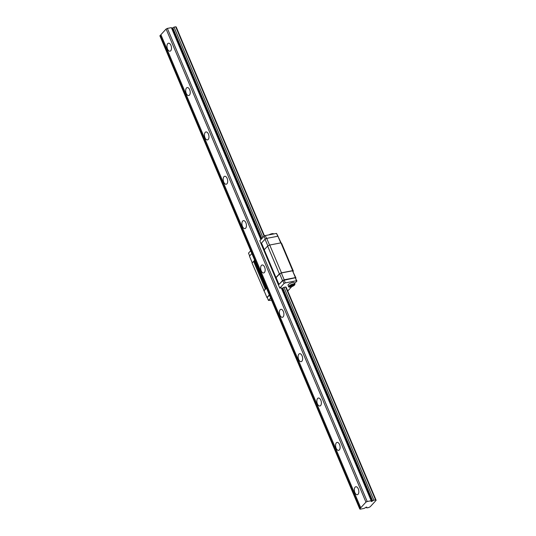 <?xml version="1.0" encoding="UTF-8"?>
<svg xmlns="http://www.w3.org/2000/svg" width="536" height="536" viewBox="0 0 536 536"><rect width="100%" height="100%" fill="white"/><g stroke="black" fill="none" stroke-linecap="round" stroke-linejoin="round"><path stroke-width="0.8" d="M167.534 49.051A4.054 2.171 -100.9 0 0 169.999 51.181A4.054 2.171 -100.9 0 0 171.366 46.793A4.054 2.171 -100.9 0 0 168.465 43.222A4.054 2.171 -100.9 0 0 167.534 49.051M186.267 93.405A4.054 2.171 -100.9 0 0 188.739 95.535A4.054 2.171 -100.9 0 0 190.099 91.14A4.054 2.171 -100.9 0 0 187.198 87.576A4.054 2.171 -100.9 0 0 186.267 93.405M205.007 137.752A4.054 2.171 -100.9 0 0 207.472 139.889A4.054 2.171 -100.9 0 0 208.839 135.494A4.054 2.171 -100.9 0 0 205.938 131.93A4.054 2.171 -100.9 0 0 205.007 137.752M223.74 182.106A4.054 2.171 -100.9 0 0 226.205 184.237A4.054 2.171 -100.9 0 0 227.572 179.848A4.054 2.171 -100.9 0 0 224.671 176.284A4.054 2.171 -100.9 0 0 223.74 182.106M242.473 226.46A4.054 2.171 -100.9 0 0 244.945 228.591A4.054 2.171 -100.9 0 0 246.305 224.202A4.054 2.171 -100.9 0 0 243.404 220.631A4.054 2.171 -100.9 0 0 242.473 226.46M261.213 270.814A4.054 2.171 -100.9 0 0 263.679 272.945A4.054 2.171 -100.9 0 0 265.039 268.556A4.054 2.171 -100.9 0 0 262.144 264.985A4.054 2.171 -100.9 0 0 261.213 270.814M279.946 315.168A4.054 2.171 -100.9 0 0 282.412 317.299A4.054 2.171 -100.9 0 0 283.779 312.91A4.054 2.171 -100.9 0 0 280.877 309.339A4.054 2.171 -100.9 0 0 279.946 315.168M298.679 359.515A4.054 2.171 -100.9 0 0 301.145 361.653A4.054 2.171 -100.9 0 0 302.512 357.257A4.054 2.171 -100.9 0 0 299.611 353.693A4.054 2.171 -100.9 0 0 298.679 359.515M317.413 403.869A4.054 2.171 -100.9 0 0 319.885 406A4.054 2.171 -100.9 0 0 321.245 401.611A4.054 2.171 -100.9 0 0 318.351 398.047A4.054 2.171 -100.9 0 0 317.413 403.869M336.152 448.223A4.054 2.171 -100.9 0 0 338.618 450.354A4.054 2.171 -100.9 0 0 339.985 445.965A4.054 2.171 -100.9 0 0 337.084 442.394A4.054 2.171 -100.9 0 0 336.152 448.223M294.619 283.531L296.931 281.018L296.515 280.717L285.32 282.881L284.053 283.504L279.805 288.12L281.266 287.839L371.193 500.731L367.214 501.502L167.366 28.408L171.353 27.638L260.905 239.632M261.045 239.478L171.694 27.966A1.688 0.523 -22.9 0 1 171.473 27.919M281.387 288.12A1.688 0.523 157.1 0 0 281.614 288.167L371.542 501.06A1.688 0.523 -22.9 0 1 371.187 500.905A1.688 0.523 -22.9 0 1 371.193 500.731M367.214 501.502L365.947 502.125L359.716 508.899L360.132 509.2L364.112 508.43A1.688 0.523 -22.9 0 1 365.338 507.806L365.934 507.264L366.785 507.103L366.443 507.592A1.688 0.523 -22.9 0 1 366.792 507.746A1.688 0.523 -22.9 0 1 366.785 507.914L368.46 507.592A3.209 0.998 157.1 0 0 370.255 506.708L376.131 500.323A3.209 0.998 157.1 0 0 376.105 500.182A3.209 0.998 157.1 0 0 375.542 499.894L373.867 500.215A1.688 0.523 -22.9 0 1 372.647 500.845L371.193 501.549L371.542 501.06M167.366 28.408L166.106 29.031L365.947 502.125M354.886 492.577A4.054 2.171 -100.9 0 0 357.351 494.708A4.054 2.171 -100.9 0 0 358.718 490.319A4.054 2.171 -100.9 0 0 355.817 486.748A4.054 2.171 -100.9 0 0 354.886 492.577M166.106 29.031L160.894 34.693L360.741 507.786M160.954 34.827L160.264 35.376L360.105 508.476M160.264 35.376L159.869 35.805L359.716 508.899M366.255 507.15L366.443 507.592M176.284 27.222A3.209 0.998 157.1 0 0 176.257 27.088A3.209 0.998 157.1 0 0 175.694 26.8L264.134 236.162M281.795 288.603L282.72 287.953A1.688 0.523 157.1 0 0 283.939 287.323L285.608 287.001L375.542 499.894M175.694 26.8L174.026 27.122L262.881 237.482M283.939 287.323L373.867 500.215M174.026 27.122A1.688 0.523 -22.9 0 1 172.8 27.751L261.863 238.587M282.72 287.953L372.647 500.845M172.8 27.751L172.203 28.287L261.3 239.203M282.117 288.489L372.044 501.381M294.901 284.194L294.277 282.72A3.377 1.052 157.1 0 0 292.582 282.492A3.377 1.052 157.1 0 0 289.353 283.792A3.377 1.052 157.1 0 0 288.053 285.346L288.683 286.827A3.377 1.052 157.1 0 0 292.2 286.479A3.377 1.052 157.1 0 0 294.901 284.194A3.377 1.052 157.1 0 0 293.205 283.973A3.377 1.052 157.1 0 0 289.976 285.266A3.377 1.052 157.1 0 0 288.683 286.827M287.745 291.008L291.745 286.66M285.608 287.001A3.209 0.998 -22.9 0 1 286.17 287.289A3.209 0.998 -22.9 0 1 286.197 287.43M270.653 298.063L268.469 300.441L271.564 300.22M250.674 250.754L248.49 253.133L249.662 255.913M278.037 236.296L276.529 233.408L265.333 235.572L264.067 236.195L259.819 240.811L279.805 288.12M292.093 285.185L291.55 284.797L290.659 285.232L291.195 285.621L289.554 286.432L291.49 285.835L292.026 286.224L292.924 285.782L292.381 285.393L294.023 284.589L292.093 285.185M268.958 234.875A3.377 1.052 -22.9 0 1 271.973 233.703A3.377 1.052 -22.9 0 1 273.668 233.93L273.682 233.957M292.026 286.224L291.443 284.851M291.49 285.835L291.135 284.998M291.195 285.621L290.968 285.085M268.469 300.441L267.223 297.48L269.407 295.108M278.981 284.449L282.526 280.603L284.207 279.772L295.41 277.608L295.959 278.01L292.535 270.807L281.34 272.971L279.651 273.802L276.107 277.648L278.981 284.449L282.8 280.549L284.053 283.504M264.067 236.195L265.286 239.083M281.192 243.043L277.923 236.215L266.72 238.373L265.039 239.203L261.494 243.056L264.295 249.682M293.366 271.156L281.628 243.357L280.938 242.862L269.735 245.019L267.632 246.064L264.228 249.756L275.973 277.548L279.37 273.856L281.48 272.817L292.676 270.653L293.159 271.377M282.8 280.549L295.269 277.762L296.931 281.018M267.377 297.849L266.941 297.534L269.333 294.934M252.255 262.767L249.454 256.141L251.846 253.541M277.923 236.215L280.743 242.895M266.72 238.373L269.568 245.106M265.039 239.203L267.879 245.937M266.459 288.134L264.067 290.733L266.941 297.534M292.535 270.807L295.41 277.608M281.34 272.971L284.207 279.772M279.651 273.802L282.526 280.603M265.333 235.572L266.553 238.46M276.529 233.408L277.728 236.249M284.067 279.926L285.32 282.881M295.269 277.762L296.515 280.717M264.228 291.102L252.047 262.995L254.265 260.791M263.792 290.787L266.003 288.502L254.205 260.65L254.647 260.168M265.95 288.442L266.385 287.966M267.632 246.064L279.37 273.856M269.735 245.019L281.48 272.817M280.938 242.862L292.676 270.653M253.575 261.34L265.313 289.132M376.105 500.182L286.17 287.289M264.503 235.981L176.257 27.088"/></g></svg>
